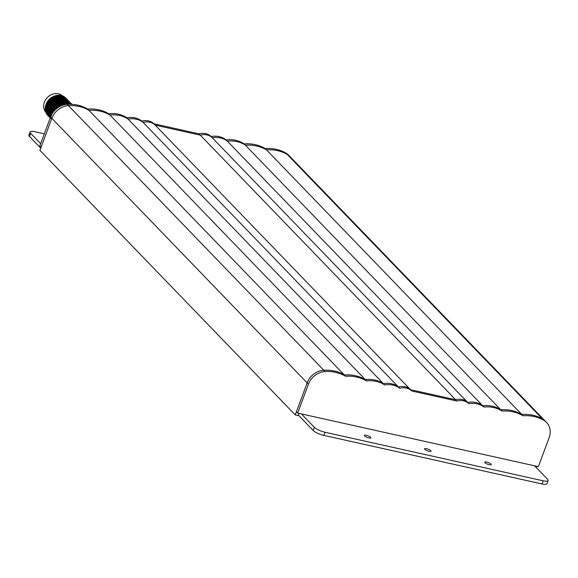 <?xml version="1.0" encoding="UTF-8"?>
<svg xmlns="http://www.w3.org/2000/svg" width="578" height="578" viewBox="0 0 578 578"><rect width="100%" height="100%" fill="white"/><g stroke="black" fill="none" stroke-linecap="round" stroke-linejoin="round"><path stroke-width="0.87" d="M523.076 415.777A43.307 36.884 -44 0 1 543.696 420.206A17.326 14.753 -44 0 1 546.521 422.402A17.326 14.753 -44 0 1 549.1 437.784L538.356 466.663L297.67 413.082L308.414 384.204A17.326 14.753 -44 0 1 325.067 371.538A43.307 36.884 -44 0 1 345.572 376.264A43.307 36.884 -44 0 1 366.633 380.945A32.05 27.296 -44 0 1 384.681 384.97A22.52 19.182 -44 0 1 399.723 388.315A14.725 12.543 -44 0 1 411.76 390.995L456.887 401.038A14.725 12.543 -44 0 1 468.924 403.719A22.52 19.182 -44 0 1 483.967 407.071A32.05 27.296 -44 0 1 502.015 411.088A43.307 36.884 -44 0 1 523.076 415.777L521.818 414.469A43.307 36.884 136 0 0 511.87 410.553A43.307 36.884 136 0 0 500.758 409.78A43.307 36.884 -44 0 1 521.818 414.469A43.307 36.884 -44 0 1 542.431 418.898A17.326 14.753 -44 0 1 545.264 421.095A17.326 14.753 136 0 0 542.431 418.898A43.307 36.884 136 0 0 532.93 415.242A43.307 36.884 136 0 0 521.818 414.469L266.494 149.89A43.307 36.884 136 0 0 256.553 145.974A43.307 36.884 136 0 0 245.433 145.201A32.05 27.296 136 0 0 236.994 141.624A32.05 27.296 136 0 0 227.385 141.184A22.52 19.182 136 0 0 220.449 137.94A22.52 19.182 136 0 0 212.343 137.831A14.725 12.543 136 0 0 206.91 134.927A14.725 12.543 136 0 0 200.306 135.158L155.179 125.108A14.725 12.543 136 0 0 149.745 122.204A14.725 12.543 136 0 0 143.142 122.428A22.52 19.182 136 0 0 136.206 119.184A22.52 19.182 136 0 0 128.099 119.082A32.05 27.296 136 0 0 119.66 115.506A32.05 27.296 136 0 0 110.051 115.065A43.307 36.884 136 0 0 100.102 111.149A43.307 36.884 136 0 0 88.99 110.376A43.307 36.884 136 0 0 79.042 106.46A43.307 36.884 136 0 0 68.486 105.651A17.326 14.753 136 0 0 51.832 118.317L39.918 150.338L295.242 414.917L298.248 415.582L299.064 413.393M546.521 422.402L289.939 156.515A17.326 14.753 136 0 0 287.107 154.319A43.307 36.884 136 0 0 277.606 150.663A43.307 36.884 136 0 0 266.494 149.89A43.307 36.884 136 0 0 245.433 145.201A32.05 27.296 136 0 0 227.385 141.184A22.52 19.182 136 0 0 212.343 137.831A14.725 12.543 136 0 0 200.306 135.158L155.179 125.108A14.725 12.543 136 0 0 143.142 122.428A22.52 19.182 136 0 0 128.099 119.082A32.05 27.296 136 0 0 110.051 115.065A43.307 36.884 136 0 0 88.99 110.376A43.307 36.884 136 0 0 68.486 105.651A17.326 14.753 136 0 0 51.832 118.317L41.089 147.202L39.824 145.894L50.568 117.009L307.149 382.896L295.242 414.917M502.015 411.088L500.758 409.78A32.05 27.296 136 0 0 492.312 406.204A32.05 27.296 136 0 0 482.702 405.763A32.05 27.296 -44 0 1 500.758 409.78L244.176 143.893A32.05 27.296 136 0 0 226.121 139.876L482.702 405.763A22.52 19.182 136 0 0 475.766 402.519A22.52 19.182 136 0 0 467.66 402.411L211.078 136.531A14.725 12.543 136 0 0 199.049 133.85L455.63 399.738L410.496 389.688A14.725 12.543 136 0 0 405.062 386.783A14.725 12.543 136 0 0 398.466 387.007L141.885 121.127A22.52 19.182 136 0 0 126.842 117.775L383.424 383.662A32.05 27.296 136 0 0 374.978 380.086A32.05 27.296 136 0 0 365.368 379.645L108.787 113.758A43.307 36.884 136 0 0 87.726 109.069L344.307 374.956A43.307 36.884 136 0 0 334.366 371.04A43.307 36.884 136 0 0 323.803 370.231A17.326 14.753 136 0 0 307.149 382.896A17.326 14.753 -44 0 1 323.803 370.231A43.307 36.884 -44 0 1 344.307 374.956L345.572 376.264M399.723 388.315L398.466 387.007A22.52 19.182 136 0 0 391.53 383.763A22.52 19.182 136 0 0 383.424 383.662A22.52 19.182 -44 0 1 398.466 387.007A14.725 12.543 -44 0 1 410.496 389.688L455.63 399.738A14.725 12.543 -44 0 1 467.66 402.411A14.725 12.543 136 0 0 462.227 399.506A14.725 12.543 136 0 0 455.63 399.738L456.887 401.038M355.427 375.729A43.307 36.884 136 0 0 344.307 374.956A43.307 36.884 -44 0 1 365.368 379.645A43.307 36.884 136 0 0 355.427 375.729M536.276 467.566L536.745 466.301M411.76 390.995L153.914 123.8A14.725 12.543 136 0 0 141.885 121.127M87.726 109.069A43.307 36.884 136 0 0 67.221 104.343A17.326 14.753 136 0 0 50.568 117.009M126.842 117.775A32.05 27.296 136 0 0 108.787 113.758M199.049 133.85L153.914 123.8M226.121 139.876A22.52 19.182 136 0 0 211.078 136.531M265.237 148.582L266.494 149.89A43.307 36.884 136 0 1 287.107 154.319A17.326 14.753 136 0 1 289.939 156.515L288.682 155.215A17.326 14.753 136 0 0 285.85 153.011A43.307 36.884 136 0 0 265.237 148.582A43.307 36.884 136 0 0 244.176 143.893M297.67 413.082L296.413 411.774L307.149 382.896L308.414 384.204M384.681 384.97L383.424 383.662A32.05 27.296 -44 0 0 365.368 379.645L366.633 380.945M483.967 407.071L482.702 405.763A22.52 19.182 -44 0 0 467.66 402.411L468.924 403.719M366.351 435.299A3.468 0.889 20.4 0 0 364.364 435.4A3.468 0.889 20.4 0 0 368.872 437.914A3.468 0.889 20.4 0 0 370.859 437.813A3.468 0.889 20.4 0 0 366.351 435.299M426.528 448.694A3.468 0.889 20.4 0 0 424.541 448.795A3.468 0.889 20.4 0 0 429.049 451.31A3.468 0.889 20.4 0 0 431.036 451.208A3.468 0.889 20.4 0 0 426.528 448.694M486.698 462.089A3.468 0.889 20.4 0 0 484.711 462.19A3.468 0.889 20.4 0 0 489.219 464.705A3.468 0.889 20.4 0 0 491.206 464.604A3.468 0.889 20.4 0 0 486.698 462.089M534.599 465.825L547.525 479.22A8.663 2.225 -159.6 0 1 548.117 480.564L546.954 483.699A8.663 2.225 -159.6 0 1 541.983 483.952L323.861 435.393A8.663 2.225 -159.6 0 1 313.189 430.451L298.414 415.141M40.742 148.127L29.5 136.473A8.663 2.225 -159.6 0 1 28.9 135.129L30.07 131.994A8.663 2.225 -159.6 0 1 35.034 131.748L44.318 133.814M40.648 143.684L30.663 133.337A8.663 2.225 -159.6 0 1 30.07 131.994M548.117 480.564A8.663 2.225 -159.6 0 1 543.154 480.809L325.031 432.257A8.663 2.225 -159.6 0 1 314.353 427.315L301.434 413.92M70.386 104.278A11.625 9.898 136 0 0 67.034 102.776A11.625 9.898 136 0 0 52.432 113.302M69.967 104.271A11.625 9.898 136 0 0 67.669 103.433A11.625 9.898 136 0 0 53.732 111.511M68.457 104.286A11.127 9.479 136 0 0 67.698 104.083A11.127 9.479 136 0 0 55.495 109.618M62.67 95.991A11.704 9.971 136 0 0 44.383 102.154A11.704 9.971 136 0 0 45.778 112.168L46.623 113.093L45.835 112.327A12.564 10.7 -44 0 1 45.778 112.168L45.98 111.756L52.071 111.922L51.102 110.694L51.774 110.911A12.564 10.7 136 0 0 51.55 111.633M46.428 103.83L46.052 104.293M46.247 103.816A12.564 10.7 -44 0 1 46.327 103.643L46.869 103.643L47.1 104.575L46.457 104.575L46.247 103.816M46.543 103.173A12.564 10.7 -44 0 1 46.688 102.891L46.327 103.643M47.085 102.494L46.688 102.891M46.941 102.429A12.564 10.7 -44 0 1 47.035 102.27L47.62 102.284L47.801 103.195L47.1 103.18L46.941 102.429M47.309 101.815A12.564 10.7 -44 0 1 47.483 101.555L47.035 102.27M47.895 101.222L47.483 101.555M47.786 101.121A12.564 10.7 -44 0 1 47.895 100.962L48.523 101.006L48.653 101.887L47.909 101.844L47.786 101.121M48.227 100.543A12.564 10.7 -44 0 1 48.422 100.297L47.895 100.962M48.841 100.037L48.422 100.297M48.776 99.9A12.564 10.7 -44 0 1 48.906 99.756L49.563 99.828L49.657 100.673L48.863 100.594L48.776 99.9M49.275 99.365A12.564 10.7 -44 0 1 49.498 99.149L49.079 99.777M49.918 98.954L49.498 99.149M49.896 98.787A12.564 10.7 -44 0 1 50.04 98.657L50.727 98.759L50.777 99.568L49.946 99.452L49.896 98.787M50.445 98.311A12.564 10.7 -44 0 1 50.691 98.116L50.178 98.722M51.124 97.798A12.564 10.7 -44 0 1 51.276 97.689L51.998 97.827L52.013 98.585L51.146 98.433L51.124 97.798L50.691 98.116M51.717 97.393A12.564 10.7 -44 0 1 51.984 97.227L51.384 97.79M52.439 96.959A12.564 10.7 -44 0 1 52.605 96.866L53.342 97.046L53.342 97.754L52.446 97.545L52.439 96.959L51.984 97.227M53.075 96.62A12.564 10.7 -44 0 1 53.357 96.483L52.67 97.003M53.833 96.273A12.564 10.7 -44 0 1 54.007 96.201L54.758 96.425L54.737 97.082L53.819 96.822L53.833 96.273L53.357 96.483M54.491 96.013A12.564 10.7 -44 0 1 54.78 95.912L54.021 96.367M55.271 95.753A12.564 10.7 -44 0 1 55.452 95.702L56.211 95.977L56.174 96.569L54.78 95.912M55.943 95.572A12.564 10.7 -44 0 1 56.239 95.507L55.423 95.897M56.738 95.406A12.564 10.7 -44 0 1 56.919 95.377L57.677 95.702L57.641 96.237L56.239 95.507M57.417 95.312A12.564 10.7 -44 0 1 57.706 95.283L56.839 95.594M58.205 95.247A12.564 10.7 -44 0 1 58.385 95.24L59.108 96.085L57.706 95.283M58.877 95.233A12.564 10.7 -44 0 1 59.166 95.24L58.255 95.471M59.65 95.269A12.564 10.7 -44 0 1 59.823 95.283L60.553 96.121L59.166 95.24M60.307 95.341A12.564 10.7 -44 0 1 60.589 95.384L59.642 95.522M60.683 95.681L60.69 96.129L61.058 95.471L60.589 95.384M61.058 95.471A12.564 10.7 -44 0 1 61.225 95.507L61.954 96.331L61.051 95.775M61.68 95.623A12.564 10.7 -44 0 1 61.947 95.702L60.993 95.753M62.395 95.854A12.564 10.7 -44 0 1 62.554 95.912L63.291 96.728L61.947 95.702L62.012 96.425L63.313 97.212L62.41 96.28M62.98 96.093A12.564 10.7 -44 0 1 63.233 96.201L62.272 96.15M63.645 96.41A12.564 10.7 -44 0 1 63.79 96.49L64.534 97.292L63.197 96.569M64.187 96.721A12.564 10.7 -44 0 1 64.418 96.873L63.464 96.721M65.278 97.516A12.564 10.7 -44 0 1 65.48 97.696L64.599 97.689L63.703 96.764L64.563 97.422M65.928 98.123L65.813 98.007A12.564 10.7 -44 0 1 65.928 98.123L66.651 98.874M70.53 104.286A11.704 9.971 136 0 0 67.062 102.703A11.704 9.971 136 0 0 52.338 113.454M71.925 104.343A12.564 10.7 136 0 0 71.845 104.257A12.564 10.7 136 0 0 71.535 103.946L70.437 103.44M71.022 103.505A12.564 10.7 136 0 0 70.487 103.101L71.34 104.365L71.535 103.946M69.916 102.732A12.564 10.7 136 0 0 69.317 102.407L70.321 103.556L70.487 103.101M68.695 102.125A12.564 10.7 136 0 0 68.045 101.88L69.187 102.898L69.317 102.407M67.38 101.685A12.564 10.7 136 0 0 67.041 101.605A12.564 10.7 136 0 0 66.694 101.533L67.958 102.4L68.045 101.88M50.402 103.318L50.272 102.443L51.059 102.508L51.175 103.375L50.402 103.318L50.553 103.729L49.267 103.252L49.116 102.364L49.881 102.414L50.011 103.289L50.329 102.819M47.49 105.984L46.876 105.998L46.594 105.059L47.23 105.052L48.097 106.309L54.867 106.692L54.18 105.362L55.011 105.651A12.564 10.7 136 0 0 54.477 106.236M48.848 107.392L48.234 107.4L47.952 106.46L48.588 106.453L49.448 107.71L53.942 107.891L53.183 106.576L53.978 106.843A12.564 10.7 136 0 0 53.516 107.479M50.207 108.794L49.592 108.808L49.311 107.869L49.939 107.862L50.806 109.119L53.154 109.177L52.331 107.891L53.089 108.129A12.564 10.7 136 0 0 52.699 108.801M51.565 110.203L50.943 110.21L50.662 109.271L51.297 109.271L52.165 110.521L51.63 109.264L52.345 109.495A12.564 10.7 136 0 0 52.034 110.196M59.245 102.443L59.267 101.771L60.177 102.205A12.564 10.7 136 0 0 59.469 102.501L59.129 102.906L59.664 103.057L59.469 102.501M59.274 101.439L59.303 100.796L60.228 101.099L60.199 101.721L59.267 101.771M59.317 100.471L59.346 99.857L60.278 100.189L60.242 100.789L59.303 100.796M59.368 99.553L59.404 98.968L60.336 99.329L60.3 99.893L59.346 99.857M59.418 98.672L59.455 98.123L60.394 98.513L60.358 99.048L59.404 98.968M59.476 97.841L59.512 97.321L60.444 97.74L60.408 98.246L59.455 98.123M59.534 97.061L59.57 96.562L60.466 97.494L59.512 97.321M59.585 96.316L59.613 95.854L60.517 96.786L59.57 96.562M58.768 102.667L58.768 102.841A12.564 10.7 136 0 0 58.089 103.216L57.872 102.451L59.129 102.906L57.872 102.082L57.879 101.388L58.797 101.634L58.775 102.313M57.872 103.173L58.335 103.758L58.089 103.216M57.872 102.082L57.872 102.451M58.826 100.644L58.804 101.294L57.887 101.034L57.908 100.362L59.151 100.926L57.916 100.03L57.945 99.387L58.869 99.691L58.84 100.319M58.92 98.787L58.891 99.38L57.959 99.069L57.988 98.455L59.202 99.113L58.01 98.144L58.046 97.559L58.978 97.928L58.942 98.491M59.035 97.111L58.999 97.646L58.06 97.27L58.103 96.714L59.259 97.472L58.154 95.912L59.093 96.338L59.057 96.844M57.424 103.455L57.424 103.635A12.564 10.7 136 0 0 56.781 104.091L56.543 103.281L57.814 103.635L56.536 102.891L56.514 102.14L57.41 102.342L57.417 103.072M56.572 104.054L57.078 104.604L56.781 104.091M56.536 102.891L56.543 103.281M57.417 101.266L57.41 101.974L56.514 101.764L56.514 101.042L57.778 101.497L56.514 100.68L56.521 99.98L57.439 100.232L57.417 100.912M56.514 101.764L56.514 102.14M57.41 102.342L57.786 102.552L57.41 101.974M56.514 100.68L56.514 101.042M57.475 99.235L57.446 99.893L56.528 99.633L56.55 98.961L57.793 99.524L56.565 98.621L56.586 97.978L57.518 98.289L57.482 98.91M57.569 97.379L57.533 97.978L56.601 97.66L56.637 97.046L57.843 97.711L56.651 96.743L56.687 96.158L57.619 96.519L57.583 97.082M56.153 104.387L56.167 104.575A12.564 10.7 136 0 0 55.575 105.102L55.307 104.257L56.579 104.51L55.278 103.845L55.235 103.05L56.095 103.202L56.131 103.982M55.011 105.651L55.488 106.005L55.416 105.507L55.914 105.586L55.575 105.102M55.372 105.073L55.437 105.521L54.137 104.929L54.05 104.091L54.881 104.199L54.946 105.023M55.278 103.845L55.235 103.05L53.92 102.436L53.877 101.641L54.744 101.793L54.773 102.573M56.066 102.046L56.088 102.805L55.213 102.646L55.185 101.873L56.463 102.227L55.177 101.482L55.163 100.738L56.052 100.933L56.059 101.663M55.213 102.646L55.315 104.3L54.014 103.672L53.949 102.848L54.794 102.978L54.852 103.78M56.095 103.202L56.507 103.354L56.088 102.805M55.177 101.482L55.185 101.873M56.059 99.857L56.052 100.565L55.156 100.362L55.156 99.633L56.42 100.095L55.156 99.272L55.17 98.578L56.08 98.824L56.066 99.503M55.156 100.362L55.163 100.738M56.052 100.933L56.434 101.143L56.052 100.565M55.156 99.272L55.156 99.633M56.117 97.834L56.088 98.484L55.177 98.224L55.192 97.552L56.434 98.116L55.206 97.22L55.228 96.577L56.16 96.88L56.131 97.509M54.289 106.215L54.867 106.692M54.137 104.929L54.368 105.384M52.93 104.813L52.822 103.953L53.631 104.04L53.725 104.885L52.93 104.813L53.053 105.239L54.18 105.362M54.989 105.449L55.437 105.521M54.014 103.672L54.079 104.112L52.779 103.52L52.699 102.689L53.523 102.79L53.595 103.614M54.881 104.199L55.315 104.3M53.92 102.436L53.422 101.164L52.569 101.034L52.519 100.24L53.386 100.384L53.422 101.164M54.794 102.978L55.221 103.108L55.148 101.945L53.862 101.244L53.833 100.471L54.708 100.644L54.729 101.396M53.862 101.244L53.956 102.891L52.656 102.263L52.598 101.446L53.443 101.576L53.494 102.378M54.744 101.793L55.148 101.945L55.105 100.825L53.819 100.081L53.805 99.329L54.693 99.532L54.7 100.261M53.819 100.081L53.833 100.471M54.708 100.644L55.105 100.825L55.076 99.734L53.797 98.954L53.797 98.231L54.7 98.455L54.693 99.163M53.797 98.954L53.805 99.329M54.693 99.532L55.076 99.734L55.062 98.686L53.805 97.87L53.812 97.169L54.722 97.422L54.708 98.101M53.805 97.87L53.797 98.231M54.7 98.455L55.062 98.686L54.737 97.082M54.722 97.422L54.773 96.1M53.335 107.465L53.942 107.891M53.776 105.326L53.884 106.186L53.111 106.128L52.988 105.254L54.231 105.362L53.725 104.885M53.111 106.128L53.183 106.576M53.949 106.627L54.404 106.641L53.884 106.186M51.76 104.719L51.63 103.852L52.417 103.917L52.526 104.777L51.76 104.719L51.904 105.131L52.988 105.254M52.779 103.52L53.003 103.975M51.572 103.404L51.471 102.552L52.28 102.638L52.367 103.484L51.572 103.404L51.695 103.83L52.822 103.953M53.631 104.04L54.079 104.112M52.656 102.263L52.721 102.711L51.42 102.118L51.341 101.28L52.165 101.388L52.237 102.212M53.523 102.79L53.956 102.891M52.569 101.034L52.063 99.763L51.211 99.626L51.167 98.831L52.027 98.983L52.063 99.763M53.443 101.576L53.862 101.699L53.797 100.543L52.504 99.835L52.475 99.062L53.349 99.235L53.371 99.994M53.386 100.384L53.797 100.543L53.747 99.416L52.461 98.672L52.446 97.928L53.342 98.123L53.342 98.852M52.504 99.835L52.605 101.482L51.305 100.854L51.24 100.037L52.085 100.167L52.136 100.969M52.461 98.672L52.475 99.062M53.349 99.235L53.747 99.416L53.342 97.754M52.446 97.545L52.446 97.928M53.342 98.123L53.718 98.332L53.349 96.692M52.526 108.801L53.154 109.177M52.8 106.554L52.959 107.45L52.237 107.421L52.056 106.518L53.263 106.54L51.977 106.063L51.825 105.174L52.591 105.225L52.728 106.106M52.237 107.421L52.331 107.891M53.046 107.913L53.508 107.862L52.959 107.45M51.977 106.063L52.056 106.518M52.591 105.225L53.053 105.239L52.526 104.777M50.618 104.654L50.474 103.765L51.232 103.816L51.37 104.697L50.618 104.654L51.825 105.174M52.417 103.917L52.873 103.961L52.367 103.484M49.267 103.252L51.63 103.852M51.42 102.118L51.673 102.573M50.214 102.003L50.113 101.143L50.922 101.229L51.008 102.075L50.214 102.003L50.337 102.429L51.471 102.552M52.28 102.638L52.721 102.711M51.305 100.854L51.363 101.302L50.069 100.709L49.983 99.871L50.813 99.98L50.878 100.803M52.165 101.388L52.605 101.482M51.211 99.626L50.705 98.354M52.085 100.167L52.511 100.297L52.013 98.585M52.027 98.983L52.439 99.134L51.991 97.451M51.146 98.433L51.247 100.081L50.777 99.568M51.883 110.196L52.533 110.528M51.969 107.876L52.179 108.794L51.507 108.794L51.283 107.869L52.439 107.804L51.175 107.392L50.972 106.482L51.688 106.504L51.868 107.414M51.507 108.794L51.63 109.264M52.295 109.271L52.757 109.163L52.179 108.794M51.175 107.392L51.283 107.869M51.442 105.153L51.601 106.041L50.878 106.012L50.705 105.117L51.904 105.131L51.37 104.697M50.878 106.012L50.972 106.482M51.688 106.504L52.157 106.46L51.601 106.041M49.52 104.611L49.347 103.708L50.084 103.744L50.243 104.64L49.52 104.611L50.705 105.117M51.232 103.816L51.695 103.83L51.175 103.375M50.084 103.744L50.474 103.765M51.059 102.508L51.514 102.552L51.008 102.075M49.043 101.909L48.92 101.034L49.708 101.107L49.816 101.966L49.043 101.909L49.195 102.32L50.272 102.443M50.069 100.709L50.3 101.164M48.863 100.594L50.113 101.143M50.922 101.229L51.363 101.302M50.813 99.98L51.247 100.081M49.946 99.452L50.011 99.893L49.52 99.402M51.406 111.641L52.071 111.922M50.943 110.21L52.165 110.521L51.702 110.68M50.055 110.232L49.744 109.285L50.344 109.278L50.64 110.217L50.055 110.232L51.102 110.694M50.936 107.862L51.167 108.794L50.524 108.794L50.272 107.862L51.399 107.761L50.149 107.385L49.925 106.46L50.611 106.475L50.821 107.392M50.524 108.794L50.662 109.271M51.297 109.271L51.76 109.134L51.167 108.794M50.149 107.385L50.272 107.862M50.329 105.102L50.51 106.005L49.816 105.991L49.614 105.073L50.799 105.052L50.243 104.64M49.816 105.991L49.925 106.46M50.611 106.475L51.081 106.395L50.51 106.005M48.458 104.582L48.263 103.672L48.971 103.693L49.159 104.596L48.458 104.582L49.614 105.073M48.162 103.202L47.988 102.306L48.733 102.342L48.884 103.231L48.162 103.202L49.347 103.708M49.881 102.414L50.337 102.429L49.816 101.966M47.909 101.844L49.116 102.364M49.708 101.107L50.156 101.15L49.657 100.673M48.097 100.94L48.92 101.034M51.29 112.132L51.37 112.363A12.564 10.7 136 0 0 51.24 113.093L50.741 112.154L51.731 111.922L50.561 111.67L50.221 110.716L50.799 110.701L51.117 111.648M50.358 113.129L49.954 112.183L50.474 112.161L50.85 113.107L50.358 113.129L51.782 113.331M50.561 111.67L50.741 112.154M50.799 110.701L51.247 110.514L50.64 110.217M49.202 110.261L48.863 109.314L49.441 109.3L49.759 110.239L49.202 110.261L50.221 110.716M49.592 108.808L50.806 109.119L50.344 109.278M48.697 108.83L48.386 107.884L48.993 107.869L49.282 108.816L48.697 108.83L49.744 109.285M49.578 106.46L49.816 107.385L49.173 107.385L48.913 106.453L50.048 106.352L48.79 105.976L48.566 105.052L49.253 105.066L49.462 105.984M49.173 107.385L49.311 107.869M49.939 107.862L50.409 107.732L49.816 107.385M48.79 105.976L48.913 106.453M49.253 105.066L49.722 104.994L49.159 104.596M47.439 104.575L47.208 103.65L47.902 103.664L48.111 104.582L47.439 104.575L48.566 105.052M48.971 103.693L49.441 103.65L48.884 103.231M47.1 103.18L48.263 103.672M48.733 102.342L49.195 102.32L48.653 101.887M47.259 102.19L47.988 102.306M51.052 113.591L51.153 113.823A12.564 10.7 136 0 0 51.11 114.552L50.568 113.613L51.478 113.331L50.85 113.107M50.337 114.574L49.874 113.635L50.329 113.62L50.77 114.56L50.337 114.574L51.666 114.733M49.643 113.151L49.209 112.204L49.701 112.19L50.113 113.136L49.643 113.151L50.568 113.613M49.932 110.73L50.286 111.677L49.759 111.691L49.383 110.745L50.38 110.514L49.759 110.239M49.759 111.691L49.954 112.183M50.474 112.161L50.907 111.922L50.286 111.677M48.4 110.29L48.032 109.336L48.574 109.321L48.928 110.268L48.4 110.29L49.383 110.745M49.441 109.3L49.889 109.112L49.282 108.816M47.844 108.852L47.504 107.905L48.082 107.891L48.407 108.837L47.844 108.852L48.863 109.314M48.234 107.4L49.448 107.71L48.993 107.869M47.338 107.421L47.028 106.482L47.634 106.468L47.923 107.407L47.338 107.421L48.386 107.884M48.22 105.052L48.458 105.976L47.815 105.984L47.562 105.052L48.689 104.95L48.111 104.582M47.815 105.984L47.952 106.46M48.588 106.453L49.051 106.323L48.458 105.976M46.457 104.575L47.562 105.052M47.902 103.664L48.371 103.585L47.801 103.195M46.565 103.52L47.208 103.65M51.074 115.983L50.582 115.051L51.117 115.275A12.564 10.7 136 0 0 51.139 115.651M51.001 115.044L51.399 114.733L50.77 114.56M49.715 114.581L49.224 113.642L49.65 113.635L50.12 114.574L49.715 114.581L50.748 114.726L50.582 115.051M50.329 113.62L50.741 113.331L50.113 113.136M48.978 113.165L48.516 112.226L48.971 112.211L49.412 113.158L48.978 113.165L49.874 113.635M49.116 110.752L49.498 111.706L49 111.72L48.595 110.774L49.549 110.514L48.928 110.268M49 111.72L49.209 112.204M49.701 112.19L50.12 111.922L49.498 111.706M47.642 110.311L47.244 109.365L47.757 109.35L48.14 110.297L47.642 110.311L48.595 110.774M48.574 109.321L49.022 109.112L48.407 108.837M47.042 108.881L46.673 107.934L47.223 107.913L47.569 108.866L47.042 108.881L48.032 109.336M48.082 107.891L48.538 107.703L47.923 107.407M46.493 107.45L46.153 106.504L46.724 106.489L47.049 107.429L46.493 107.45L47.504 107.905M46.876 105.998L48.097 106.309L47.634 106.468M45.98 106.02L45.727 105.247A12.564 10.7 -44 0 1 45.785 105.066L46.276 105.059L46.572 106.005L45.98 106.02L47.028 106.482M47.23 105.052L47.692 104.921L47.1 104.575M45.944 104.582L46.594 105.059M50.496 115.983L49.975 115.058L50.373 115.058L51.139 116.46M49.968 115.961L49.78 115.051L49.968 115.961L50.871 115.983M50.373 115.058L50.748 114.726L50.12 114.574M49.144 114.574L48.617 113.649L49.014 113.649L49.513 114.581L49.144 114.574L50.142 114.704L49.975 115.058M49.65 113.635L50.04 113.331L49.412 113.158M48.357 113.172L47.866 112.24L48.292 112.233L48.762 113.172L48.357 113.172L49.39 113.317L49.224 113.642M48.342 110.781L48.754 111.727L47.858 110.803L48.762 110.521L48.14 110.297M48.285 111.742L48.516 112.226M48.971 112.211L49.383 111.922L48.754 111.727M46.934 110.34L46.5 109.394L46.984 109.379L47.396 110.326L46.934 110.34L47.858 110.803M47.757 109.35L48.191 109.112L47.569 108.866M46.283 108.91L45.886 107.963L46.399 107.942L46.782 108.895L46.283 108.91L47.244 109.365M47.223 107.913L47.663 107.703L47.049 107.429M45.684 107.479L45.38 106.706A12.564 10.7 -44 0 1 45.416 106.525L46.211 107.457L45.684 107.479L46.673 107.934M46.724 106.489L47.179 106.301L46.572 106.005M45.518 106.027A12.564 10.7 -44 0 1 45.59 105.738L46.153 106.504M50.842 117.327L50.257 116.424L50.712 116.633M50.597 116.445L50.936 116.077L50.315 115.976M49.643 116.359L50.264 117.247L49.368 116.315L49.939 115.961L50.257 116.424M49.78 115.051L50.142 114.704L49.513 114.581M48.617 114.552L48.422 113.649L48.617 114.552L49.578 114.668L49.419 115.044M49.014 113.649L49.39 113.317L48.762 113.172M47.786 113.165L47.259 112.24L47.656 112.24L48.162 113.172L47.786 113.165L48.783 113.295L48.617 113.649M47.613 110.81L48.053 111.749L47.158 110.817L48.025 110.521L47.396 110.326M47.62 111.764L47.866 112.24M48.292 112.233L48.689 111.922L48.053 111.749M46.269 110.355L45.799 109.415L46.262 109.401L46.702 110.347L46.269 110.355L47.158 110.817M46.984 109.379L47.41 109.112L46.782 108.895M45.575 108.931L45.221 108.165A12.564 10.7 -44 0 1 45.229 107.985L46.038 108.917L45.575 108.931L46.5 109.394M46.399 107.942L46.84 107.703L46.211 107.457M45.272 107.494A12.564 10.7 -44 0 1 45.308 107.197L45.886 107.963M50.098 116.409L50.691 117.312L49.795 116.38L50.416 116.026L49.484 115.918L49.238 115.036L49.484 115.918M49.795 116.38L50.416 116.026M49.238 115.036L49.578 114.668L48.957 114.567M48.285 114.957L48.906 115.838L48.01 114.906L48.581 114.552L48.906 115.022M48.422 113.649L48.783 113.295L48.162 113.172M47.259 113.151L47.071 112.24L47.259 113.151L48.22 113.266L48.061 113.642M46.934 110.824L47.403 111.764L46.507 110.839L47.331 110.514L46.702 110.347M46.999 111.771L47.259 112.24M47.656 112.24L48.032 111.915L47.403 111.764M45.648 110.362L45.243 109.603A12.564 10.7 -44 0 1 45.229 109.43L46.507 110.839M46.262 109.401L46.666 109.112L46.038 108.917M45.207 108.939A12.564 10.7 -44 0 1 45.207 108.657L45.799 109.415M50.864 117.276L50.264 117.247M50.698 118.353L50.344 117.63M48.74 115.008L49.332 115.903L48.436 114.971L49.058 114.617L48.133 114.516L47.88 113.635L48.133 114.516M49.939 115.961L49.332 115.903M49.231 116.286L49.881 117.153L49.368 116.315M48.436 114.971L49.058 114.617M47.88 113.635L48.22 113.266L47.598 113.165M46.934 113.548L47.555 114.437L46.652 113.505L47.23 113.151L47.548 113.613M46.298 110.839L46.804 111.771L45.908 110.839L46.681 110.506L46.052 110.362M46.428 111.764L46.702 112.233M47.071 112.24L47.425 111.894L46.804 111.771M45.33 110.362A12.564 10.7 -44 0 1 45.294 110.08L45.908 110.839M50.474 117.168L49.881 117.153M50.423 118.187L50.004 117.515M49.506 115.875L48.906 115.838M48.863 116.185L49.542 117.038L48.646 116.106L49.116 115.759L48.986 116.221M47.382 113.599L47.974 114.495L47.078 113.57L47.707 113.216L46.775 113.107L46.529 112.226L46.775 113.107M48.581 114.552L47.974 114.495M47.88 114.885L48.523 115.752L48.01 114.906M47.078 113.57L47.707 113.216M45.713 110.839L46.247 111.756L45.445 110.998A12.564 10.7 -44 0 1 45.416 110.832L46.074 110.485L45.445 110.362M45.9 111.742L46.189 112.204M46.529 112.226L46.869 111.857L46.247 111.756M49.896 117.471L50.604 118.302M50.12 117.031L49.542 117.038M49.607 117.312L50.337 118.129L49.441 117.197L49.809 116.864L49.701 117.37M49.116 115.759L48.523 115.752M48.538 116.062L49.246 116.893L48.35 115.968L48.762 115.622L48.646 116.106M48.155 114.466L47.555 114.437M47.512 114.784L48.184 115.636L47.288 114.704L47.757 114.357L47.627 114.82M47.23 113.151L46.623 113.093M46.522 113.476L47.172 114.343L46.392 113.57A12.564 10.7 -44 0 1 46.319 113.425L46.796 113.057L46.652 113.505M49.809 116.864L49.246 116.893M49.087 116.192L49.441 117.197M48.762 115.622L48.184 115.636M48.256 115.911L48.986 116.72L48.082 115.788L48.451 115.463L48.35 115.968M47.757 114.357L47.172 114.343M47.186 114.661L47.887 115.492L47.121 114.711A12.564 10.7 -44 0 1 47.028 114.581L47.41 114.22L47.288 114.704M50.647 117.854L50.113 117.919M49.535 116.677L48.986 116.72M48.451 115.463L47.887 115.492M47.887 115.607L48.762 116.51L47.895 115.614L48.176 115.268L48.082 115.788M49.296 116.453L48.762 116.51M71.145 103.527L70.682 103.664L71.845 104.257M71.217 103.607L71.968 104.394M69.859 102.198L69.324 102.263L70.726 103.094M70.61 102.985L70.682 103.664M70.827 103.209L70.046 102.443L70.827 103.209M70.155 102.624L69.7 102.812L70.205 102.718M70.884 103.924L70.942 103.368M69.989 102.357L69.526 102.516L70.046 102.443M69.786 102.125L69.085 102.039M69.613 101.995L68.688 101.034L69.526 102.516M69.642 102.053L68.847 101.316L69.642 102.053M69.786 102.349L68.97 101.627L69.786 102.349M69.035 101.865L68.601 102.104L69.064 101.988M69.844 103.144L69.866 102.559M68.927 101.518L68.486 101.735L68.97 101.627M69.7 102.812L69.743 102.241M68.796 101.215L68.341 101.403L68.847 101.316M68.5 100.789L67.966 100.854L69.367 101.685M69.259 101.584L69.324 102.263M68.63 100.948L68.175 101.114L68.688 101.034M68.428 100.717L67.727 100.63M68.255 100.586L67.33 99.626L68.175 101.114M68.291 100.651L67.489 99.907L68.291 100.651M68.428 100.94L67.612 100.225L68.428 100.94M68.544 101.273L67.705 100.579L68.544 101.273M68.63 101.641L67.77 100.977L68.63 101.641M67.807 101.266L67.395 101.555L67.814 101.417M68.688 102.516L68.674 101.909M67.756 100.839L67.33 101.107L67.77 100.977M68.601 102.104L68.601 101.511M67.677 100.456L67.243 100.702L67.705 100.579M68.486 101.735L68.507 101.157M67.575 100.117L67.127 100.334L67.612 100.225M68.341 101.403L68.385 100.839M67.438 99.806L66.99 100.001L67.489 99.907M67.142 99.387L66.607 99.452L68.009 100.283M67.901 100.175L67.966 100.854M67.272 99.546L66.817 99.705L67.33 99.626M67.077 99.315L65.979 98.224L66.817 99.705M66.369 99.221L66.918 99.178M67.077 99.532L66.253 98.816L67.077 99.532M67.185 99.864L66.347 99.178L67.185 99.864M67.272 100.232L66.419 99.575L67.272 100.232M67.33 100.644L66.463 100.016L67.33 100.644M67.38 101.598L67.366 101.107L66.484 100.839L67.395 101.555L67.359 100.948M66.477 101.403L66.116 101.75L66.643 102.068L66.694 101.533M66.484 100.839L66.109 101.179L66.484 101.027M66.477 100.326L66.087 100.644L66.484 100.5M66.448 99.857L66.044 100.153L66.463 100.016M67.33 101.107L67.315 100.5M66.398 99.438L65.979 99.705L66.419 99.575M67.243 100.702L67.25 100.102M66.318 99.048L65.885 99.293L66.347 99.178M67.127 100.334L67.156 99.748M66.932 99.243L66.13 98.506L66.932 99.243M66.217 98.708L65.776 98.925L66.253 98.816M66.99 100.001L67.026 99.43M66.087 98.404L65.632 98.592L66.13 98.506M66.542 98.766L66.607 99.452M65.914 98.137L65.459 98.303L65.979 98.224M65.834 98.462L64.996 97.769L65.834 98.462M65.914 98.831L65.061 98.166L65.914 98.831M65.979 99.243L65.104 98.607L65.979 99.243M66.022 100.196L65.119 99.994L66.087 100.644L66.008 99.698L65.126 99.438L66.044 100.153L66 99.539M66.022 100.738L66.008 101.121L65.097 100.601L66.109 101.179L66.022 100.55M66 101.323L65.993 101.425A12.564 10.7 136 0 0 65.278 101.367L65.083 100.81L66.116 101.75L66.008 101.121M65.054 101.244L64.743 101.634L65.278 101.916L65.278 101.367M65.126 99.438L64.75 99.77L65.126 99.618M65.119 98.925L64.729 99.235L65.126 99.091M65.09 98.455L64.685 98.744L65.104 98.607M65.979 99.705L65.957 99.098M65.039 98.029L64.62 98.296L65.061 98.166M65.885 99.293L65.892 98.701M65.719 98.13L64.902 97.415L65.719 98.13M64.967 97.646L64.534 97.884L64.996 97.769M65.776 98.925L65.798 98.347M64.859 97.299L64.418 97.516L64.902 97.415M65.632 98.592L65.675 98.029M64.62 97.834L63.746 97.205L64.62 97.834M64.671 98.787L63.761 98.592L64.729 99.235L64.657 98.289L63.768 98.029L64.685 98.744L64.642 98.13M64.664 99.337L63.753 98.787L64.75 99.77L64.671 99.141M64.642 99.922L64.62 100.334L63.703 99.842L63.725 99.402L64.758 100.348L64.649 99.719M64.613 100.558L64.584 100.998L63.652 100.536L63.688 100.066L64.758 100.969L64.62 100.334M64.57 101.237L64.555 101.345A12.564 10.7 136 0 0 63.826 101.381L63.638 100.782L64.743 101.634L64.584 100.998M63.602 101.273L63.334 101.692L63.869 101.938L63.826 101.381M63.768 98.029L63.392 98.361L63.768 98.217M63.761 97.516L63.37 97.834L63.768 97.689M63.739 97.046L63.327 97.342L63.746 97.205M64.62 98.296L64.599 97.689M63.681 96.62L63.262 96.887L63.703 96.764M64.534 97.884L64.534 97.292M63.313 97.386L62.402 97.183L63.37 97.834L63.313 97.212M63.305 97.928L62.395 97.379L63.392 98.361L63.313 97.74M63.291 98.513L63.269 98.932L62.345 98.433L62.366 98L63.407 98.939L63.298 98.311M63.255 99.149L63.226 99.597L62.301 99.127L62.33 98.665L63.399 99.561L63.269 98.932M63.212 99.828L63.175 100.305L62.243 99.871L62.28 99.373L63.385 100.225L63.226 99.597M63.161 100.558L63.125 101.056L62.193 100.659L62.229 100.131L63.363 100.94L63.175 100.305M63.103 101.323L63.096 101.453A12.564 10.7 136 0 0 62.359 101.576L62.171 100.933L63.334 101.692L63.125 101.056M62.135 101.482L61.911 101.923L62.453 102.14L62.359 101.576M62.417 96.627L62.041 96.959L62.417 96.808M62.41 96.114L62.012 96.425L61.954 95.803M63.327 97.342L63.291 96.728M60.582 95.5L60.69 96.75L61.044 95.977L60.574 95.702M61.044 95.977L61.94 96.909L61.022 96.382M60.668 97.415L61.015 96.598L60.943 97.725L60.668 97.415M61.015 96.598L61.911 97.523L60.986 97.032M60.972 97.256L61.897 97.74L61.868 98.188L60.943 97.725M60.618 98.881L60.921 97.971L60.618 98.881M60.921 97.971L61.853 98.426L61.824 98.896L60.892 98.462M60.871 98.722L61.803 99.149L61.767 99.654L60.835 99.25M60.553 100.521L60.813 99.524L60.553 100.521M60.813 99.524L61.745 99.922L61.709 100.456L60.777 100.081M60.755 100.37L61.694 100.738L61.658 101.302L60.719 100.955M60.611 102.241L60.704 101.266L60.495 102.703L60.611 102.241L61.044 102.516L60.676 101.88M45.561 111.453L45.633 111.727A12.564 10.7 -44 0 1 45.561 111.453L45.698 110.766M46.002 112.761L46.117 113.013A12.564 10.7 -44 0 1 46.002 112.761L46.081 112.045M46.623 113.974L46.767 114.198A12.564 10.7 -44 0 1 46.623 113.974L46.63 113.245M47.403 115.073L47.577 115.275A12.564 10.7 -44 0 1 47.403 115.073L47.338 114.336M60.704 101.266L61.629 101.742A12.564 10.7 136 0 0 60.9 101.952M65.993 101.425L66.116 101.988L66.354 101.649M64.555 101.345L64.729 101.909L64.946 101.526M63.096 101.453L63.32 101.995L63.508 101.584M61.629 101.742L61.897 102.263L62.048 101.829M60.177 102.205L60.495 102.703M58.768 102.841L59.137 103.31L59.202 102.826M57.424 103.635L57.836 104.069L57.858 103.578M56.167 104.575L56.608 104.972L56.586 104.474M53.978 106.843L54.484 107.147L54.368 106.655M53.089 108.129L53.617 108.389L53.451 107.905M52.345 109.495L52.894 109.697L52.677 109.242M51.774 110.911L52.331 111.07L52.071 110.629M51.37 112.363L51.933 112.472L51.63 112.06M51.153 113.823L51.709 113.88L51.363 113.505M51.117 115.275L51.666 115.282M46.493 112.977L46.319 113.425M45.633 110.463L45.416 110.832M45.489 109.423L45.294 110.08M45.46 108.035L45.207 108.657M45.604 106.627L45.308 107.197M45.929 105.218L45.59 105.738M48.176 115.268L47.627 115.311M47.41 114.22L46.832 114.227M46.796 113.057L46.197 113.028M46.03 112.197L46.348 111.807M45.575 109.423L45.973 109.112L45.344 108.939M45.626 107.97L46.052 107.71L45.424 107.486M45.864 106.511L46.305 106.294L45.691 106.027M46.276 105.059L46.739 104.9L46.132 104.582M46.869 103.643L47.331 103.541L46.753 103.173M47.62 102.284L48.082 102.241L47.533 101.829M48.523 101.006L48.978 101.02L48.458 100.565M49.563 99.828L50.011 99.893M50.727 98.759L51.153 98.889L51.095 97.993M51.998 97.827L52.388 98.014L52.367 97.176M53.342 97.046L53.703 97.285L53.703 96.504M54.758 96.425L55.076 96.707L55.098 95.991M61.954 95.977L61.897 102.263M63.262 96.887L63.248 96.288M64.418 97.516L64.44 96.938M65.459 98.303L65.516 97.747M61.983 96.042L62.012 96.425M63.37 97.834L63.32 101.995M64.729 99.235L64.729 101.909M66.087 100.644L66.116 101.988M56.507 95.652L56.608 104.972M57.93 95.486L57.836 104.069M59.324 95.493L59.137 103.31M325.067 371.538L67.221 104.343M543.696 420.206L285.85 153.011M30.663 133.337L29.5 136.473M314.353 427.315L313.189 430.451M325.031 432.257L323.861 435.393M543.154 480.809L541.983 483.952M49.549 115.925L50.293 116.012M48.212 114.523L48.942 114.603M46.847 113.122L47.569 113.201M45.763 111.742L46.226 111.792M63.305 97.01L63.349 97.545M64.664 98.412L64.707 98.954M66.022 99.842L66.058 100.355M67.373 101.229L67.416 101.757"/></g></svg>
